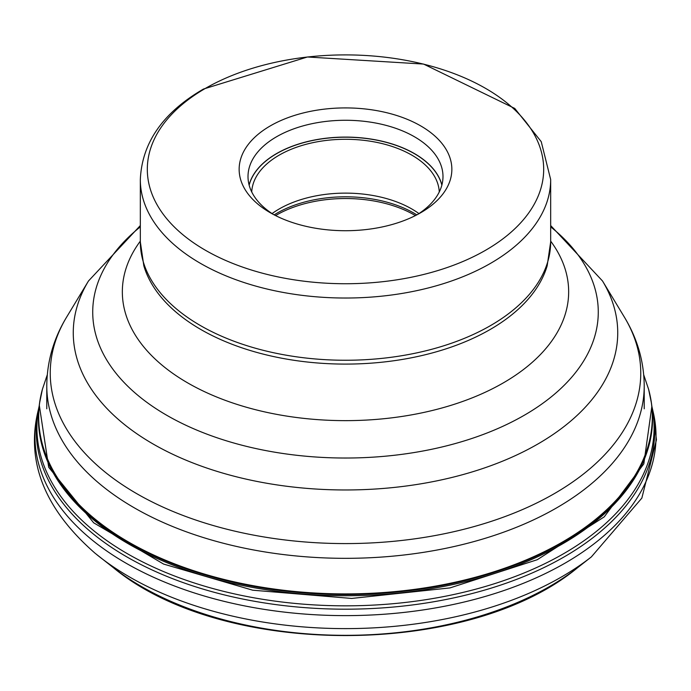 <?xml version="1.0" encoding="UTF-8"?>
<svg xmlns="http://www.w3.org/2000/svg" width="691" height="691" viewBox="0 0 691 691"><rect width="100%" height="100%" fill="white"/><g stroke="black" fill="none" stroke-linecap="round" stroke-linejoin="round"><path stroke-width="1.04" d="M272.073 213.579A93.803 54.157 180 0 1 279.173 208.984A93.803 54.157 180 0 1 418.927 213.579M439.269 191.968A93.803 54.157 0 0 0 380.214 143.132A93.803 54.157 0 0 0 279.173 155.147A93.803 54.157 0 0 0 251.731 191.968M417.433 214.547A97.491 56.291 0 0 0 442.991 176.55A97.491 56.291 0 0 0 382.805 124.553A97.491 56.291 0 0 0 276.564 136.758A97.491 56.291 0 0 0 248.009 176.55A97.491 56.291 0 0 0 273.567 214.547M270.293 125.9A106.354 61.404 0 0 0 270.293 212.733A106.354 61.404 0 0 0 420.707 212.733L420.707 212.733A106.354 61.404 0 0 0 420.707 125.9A106.354 61.404 0 0 0 270.293 125.9M485.721 250.177A198.187 114.421 0 0 0 485.6 88.388A198.187 114.421 0 0 0 205.365 88.413A198.187 114.421 0 0 0 205.279 88.457A198.187 114.421 180 0 0 205.4 250.246A198.187 114.421 180 0 0 485.635 250.228A198.187 114.421 180 0 0 485.721 250.177M40.752 396.219A306.934 177.207 -0 0 0 39.568 403.043A306.934 177.207 -0 0 0 39.568 403.052A306.934 177.207 -0 0 0 94.071 518.976A306.934 177.207 0 0 0 449.521 584.05A306.934 177.207 0 0 0 651.432 403.052L648.599 389.275A306.821 177.138 180 0 1 460.258 581.053A306.821 177.138 180 0 1 94.166 518.371A306.821 177.138 180 0 1 42.401 389.275L47.273 374.85M651.432 403.052A306.934 177.207 0 0 0 651.432 403.043L651.717 405.159A307.08 177.293 180 0 1 651.717 405.168A307.08 177.293 180 0 1 448.753 585.424A307.08 177.293 180 0 1 93.95 520.142A307.08 177.293 180 0 1 39.283 405.168A307.08 177.293 180 0 1 39.283 405.159L39.568 403.043M39.283 405.168L48.707 467.28L93.665 522.793L163.577 564.063L252.725 590.2L351.676 598.441L449.979 587.911L537.235 559.727L604.21 516.877L643.822 463.868L651.863 406.334M39.05 406.688A308.592 178.166 0 0 0 39.05 406.697A308.592 178.166 0 0 0 92.715 529.859A308.592 178.166 180 0 0 455.481 594.13A308.592 178.166 180 0 0 651.95 406.697A308.592 178.166 180 0 1 651.95 406.697L652.01 406.973A309.24 178.537 180 0 1 457.883 596.981A309.24 178.537 180 0 1 92.188 533.055A309.24 178.537 180 0 1 38.99 406.973L39.137 406.196M38.99 406.973L37.703 412.553A310.544 179.289 0 0 0 91.117 539.17A310.544 179.289 0 0 0 458.358 603.364A310.544 179.289 0 0 0 653.297 412.553L656.45 439.787L641.853 498.09L591.349 556.911A305.422 176.335 180 0 1 99.651 556.911A305.422 176.335 180 0 1 96.844 554.683M577.719 567.596C468.688 658.203 222.312 658.203 113.281 567.596A288.484 166.557 0 0 0 577.719 567.596L591.349 556.911M651.432 403.043A306.934 177.207 0 0 0 650.248 396.219M415.421 215.592A97.491 56.291 0 0 0 276.564 215.013A97.491 56.291 0 0 0 276.478 215.065A97.491 56.291 0 0 0 275.579 215.592M274.18 214.866A96.939 55.971 180 0 1 276.875 213.251A96.939 55.971 180 0 1 276.953 213.199A96.939 55.971 180 0 1 416.82 214.866M249.149 185.136A97.422 56.247 180 0 1 276.538 153.713A97.422 56.247 180 0 1 276.616 153.67A97.422 56.247 180 0 1 376.016 140.031A97.422 56.247 180 0 1 441.851 185.136M249.105 184.963A97.491 56.291 180 0 1 276.486 153.627A97.491 56.291 180 0 1 276.564 153.575A97.491 56.291 180 0 1 375.956 139.91A97.491 56.291 180 0 1 441.895 184.963M490.662 263.28A205.175 118.455 180 0 1 490.584 263.331A205.175 118.455 180 0 1 266.985 289.011A205.175 118.455 180 0 1 140.325 179.574C141.957 142.709 163.007 112.529 203.474 89.044L307.4 56.99L423.592 64.073L514.743 108.427L541.234 141.664L550.675 179.574A205.175 118.455 180 0 1 490.662 263.28M140.325 241.798A205.175 118.455 0 0 0 266.985 351.235A205.175 118.455 0 0 0 490.584 325.565A205.175 118.455 0 0 0 490.662 325.513A205.175 118.455 0 0 0 550.675 241.798L547.168 265.819A204.579 118.109 180 0 1 490.239 329.452A204.579 118.109 180 0 1 490.161 329.495A204.579 118.109 180 0 1 283.422 358.525A204.579 118.109 180 0 1 143.832 265.819L140.325 241.798L140.325 179.574M550.675 241.133A223.158 128.837 180 0 1 503.298 382.9A223.158 128.837 180 0 1 220.455 398.517A223.158 128.837 180 0 1 140.325 241.133M140.325 226.855A252.768 145.931 0 0 0 181.785 423.281A252.768 145.931 0 0 0 524.236 415.282A252.768 145.931 0 0 0 524.314 415.239A252.768 145.931 0 0 0 550.675 226.855M550.675 225.551L602.509 280.978A272.228 157.168 180 0 1 538.082 443.89A272.228 157.168 180 0 1 537.995 443.933A272.228 157.168 180 0 1 200.736 465.907A272.228 157.168 180 0 1 88.491 280.978L66.751 316.91A295.256 170.47 0 0 0 188.488 517.481A295.256 170.47 0 0 0 554.277 493.659A295.256 170.47 0 0 0 554.363 493.607A295.256 170.47 0 0 0 624.249 316.91C637.37 338.512 644.021 361.497 644.219 385.863A298.719 172.465 180 0 1 556.808 507.764A298.719 172.465 180 0 1 556.73 507.816A298.719 172.465 180 0 1 231.183 545.199A298.719 172.465 180 0 1 46.781 385.863L46.781 408.804M42.401 389.275L39.568 403.052M113.281 567.596L95.108 553.266C45.312 509.785 26.172 462.884 37.703 412.553M652.01 406.973L653.297 412.553M651.863 406.196L651.95 406.688M651.717 405.168L651.872 406.248M643.727 374.85L648.599 389.275M550.675 179.574L550.675 241.798M140.325 225.551L88.491 280.978M602.509 280.978L624.249 316.91M66.751 316.91C53.63 338.512 46.979 361.497 46.781 385.863M644.219 385.863L644.219 408.804"/></g></svg>
